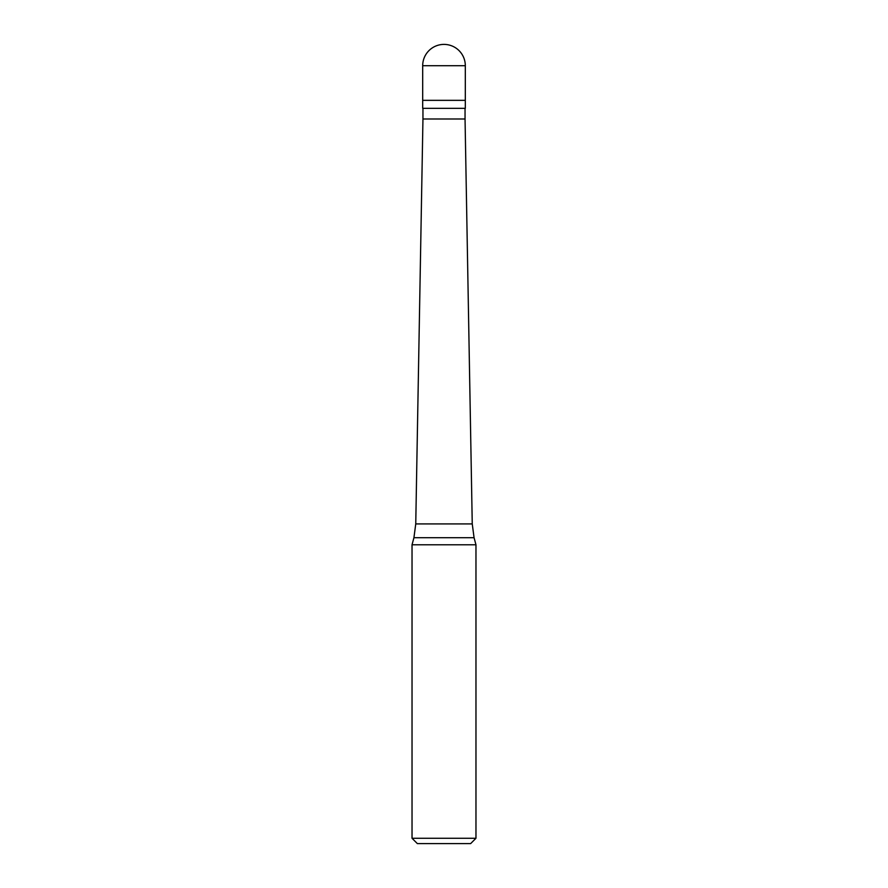 <?xml version="1.0" encoding="UTF-8"?>
<svg xmlns="http://www.w3.org/2000/svg" width="888" height="888" viewBox="0 0 888 888"><rect width="100%" height="100%" fill="white"/><g stroke="black" fill="none" stroke-linecap="round" stroke-linejoin="round"><path stroke-width="1.33" d="M465.312 65.712L465.312 100.344L422.688 100.344L465.312 100.344L465.312 108.336L422.688 108.336L422.688 65.712L465.312 65.712A21.312 21.312 0 0 0 444 44.4A21.312 21.312 0 0 0 422.688 65.712M465.046 108.336L465.046 118.992L422.954 118.992L415.751 523.92L472.25 523.92L474.07 537.706L413.93 537.706L412.032 544.788L475.968 544.788L475.968 838.272L412.032 838.272L412.032 544.788M475.968 838.272L470.64 843.6L417.36 843.6L412.032 838.272M465.046 118.992L472.25 523.92M474.07 537.706L475.968 544.788M422.954 108.336L422.954 118.992M415.751 523.92L413.93 537.706"/></g></svg>
